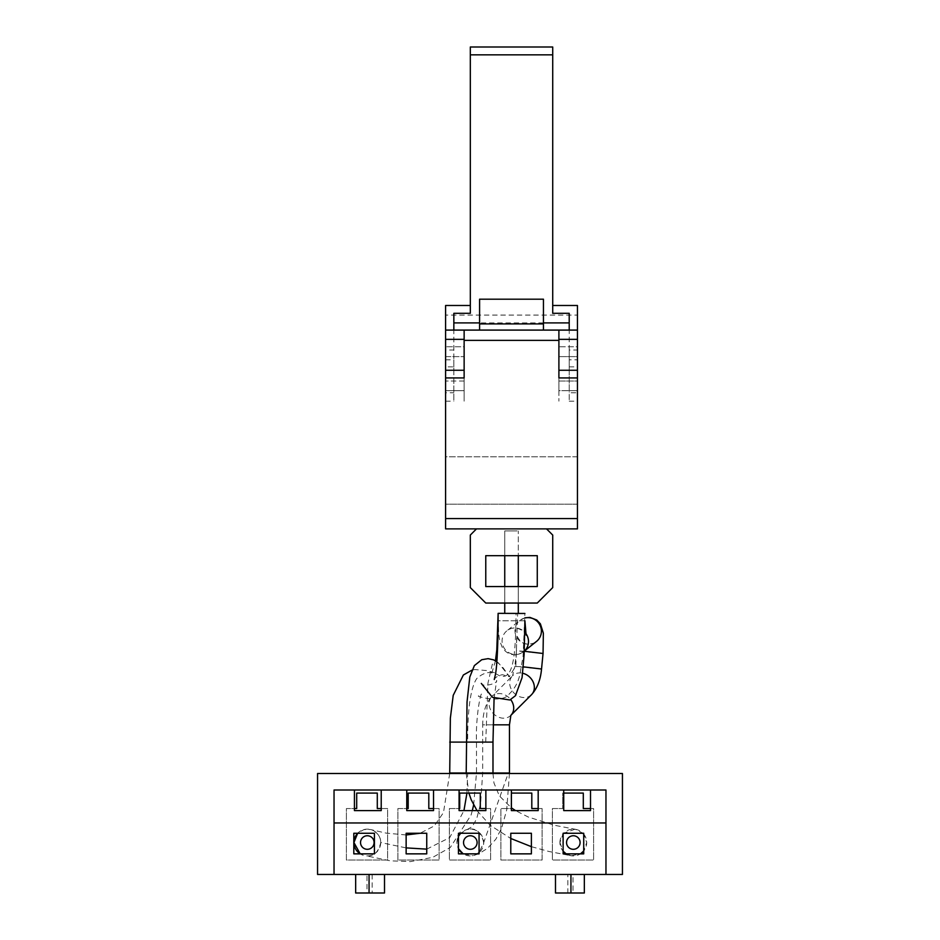 <?xml version="1.0" encoding="UTF-8"?>
<svg xmlns="http://www.w3.org/2000/svg" width="940" height="940" viewBox="0 0 940 940"><rect width="100%" height="100%" fill="white"/><g stroke="black" fill="none" stroke-linecap="round" stroke-linejoin="round"><path stroke-width="0.7" stroke-dasharray="4.7 3.53" d="M513.875 613.35L504.745 613.35L513.875 613.35M513.875 530.947L504.745 530.947L513.875 530.947M374.096 842.534A6.78 6.78 0 0 1 367.317 849.302A6.78 6.78 0 0 1 360.537 842.534A6.78 6.78 0 0 1 367.317 835.754A6.78 6.78 0 0 1 374.096 842.534M516.06 613.35L498.13 613.35L516.06 613.35C515.602 657.471 513.17 681.735 498.87 675.461C491.702 670.69 484.323 671.736 476.721 678.574C468.966 690.301 467.579 719.535 467.65 742.095L449.72 742.095M406.139 834.967L386.011 833.099L370.583 829.538L363.862 829.597L357.658 833.263A13.395 13.395 0 0 1 380.712 842.534A13.395 13.395 0 0 1 360.185 853.861L362.981 855.2M509.457 772.997L449.72 772.997M517.118 530.947L504.745 530.947L517.118 530.947M517.118 613.35L504.745 613.35L517.118 613.35M477.097 842.534A6.78 6.78 0 0 1 470.317 849.302A6.78 6.78 0 0 1 463.538 842.534A6.78 6.78 0 0 1 470.317 835.754A6.78 6.78 0 0 1 477.097 842.534M522.581 613.35L498.13 613.35L522.581 613.35M456.934 842.534A13.395 13.395 0 0 1 458.462 836.306L456.934 842.534L458.462 848.75A13.395 13.395 0 0 1 456.934 842.534M509.457 724.834L482.678 724.834L482.678 772.997L480.575 803.818L476.909 817.87C474.359 823.511 472.291 826.718 470.717 827.517L460.659 833.263A13.395 13.395 0 0 1 483.712 842.534A13.395 13.395 0 0 1 479.059 852.674L483.712 842.534L508.164 773.514M478.437 853.861L473.854 855.447L477.461 853.861A13.395 13.395 0 0 1 463.185 853.861L472.797 855.682M514.627 613.35L504.745 613.35L514.627 613.35M514.627 530.947L504.745 530.947L514.627 530.947M580.097 842.534A6.78 6.78 0 0 1 573.318 849.302A6.78 6.78 0 0 1 566.55 842.534A6.78 6.78 0 0 1 573.318 835.754A6.78 6.78 0 0 1 580.097 842.534M473.631 804.957L476.498 772.997L476.498 742.095C475.522 714.964 481.327 690.207 481.597 694.578L478.26 696.07C479.529 697.339 503.617 703.108 509.245 693.943C514.462 688.996 517.975 682.71 519.761 675.096L523.098 656.073L524.908 613.35L498.13 613.35L498.13 620.811L524.896 620.811M559.935 842.534A13.395 13.395 0 0 1 563.119 833.862L559.935 842.534A13.395 13.395 0 0 0 563.119 851.193L559.935 842.534M574.951 829.233L563.659 833.263A13.395 13.395 0 0 1 582.988 833.263L575.409 829.303L554.33 825.25L528.256 817.013L515.531 810.597M583.716 834.086A13.395 13.395 0 0 1 583.716 850.97L586.713 842.534L583.716 834.086M571.356 855.776L580.462 853.861A13.395 13.395 0 0 1 566.186 853.861L571.285 855.764L548.901 851.476L531.394 846.67M367 874.459L384.507 874.459L384.507 893L367 893L367 874.459L372.146 874.459L317.555 874.459L317.555 773.514L622.445 773.514L622.445 874.459L567.854 874.459L567.854 893L584.339 893L584.339 874.459L555.493 874.459L555.493 893L567.854 893M567.854 874.459L573.001 874.459L573.001 893M573.001 874.459L584.339 874.459M367 893L355.661 893L355.661 874.459M372.146 874.459L372.146 893M334.041 874.459L334.041 790L605.959 790L605.959 874.459M555.493 874.459L384.507 874.459M334.041 822.958L605.959 822.958M590.508 808.541L593.598 808.541L593.598 860.041L552.403 860.041L552.403 808.541L562.707 808.541L562.707 793.09L583.305 793.09L583.305 808.541L593.598 808.541L593.598 860.041L552.403 860.041L552.403 808.541L562.707 808.541L562.707 793.09L563.73 793.09L563.73 810.597L590.508 810.597L590.508 790M511.407 793.09L511.407 810.597L538.185 810.597L538.185 808.541L542.098 808.541L542.098 860.041L500.903 860.041L500.903 808.541L511.196 808.541L511.196 793.09L531.805 793.09L531.805 808.541L542.098 808.541L542.098 860.041L500.903 860.041L500.903 808.541L511.196 808.541L511.407 790M459.084 808.541L459.084 810.597L485.863 810.597L485.863 808.541L490.598 808.541L490.598 860.041L449.402 860.041L449.402 808.541L459.695 808.541L459.695 793.09L480.305 793.09L480.305 808.541L490.598 808.541L490.598 860.041L449.402 860.041L449.402 808.541L459.084 808.541L459.084 790M406.762 808.541L406.762 810.597L433.54 810.597L433.54 808.541L439.098 808.541L439.098 860.041L397.902 860.041L397.902 808.541L408.195 808.541L408.195 793.09L428.805 793.09L428.805 808.541L439.098 808.541L439.098 860.041L397.902 860.041L397.902 808.541L406.762 808.541L406.762 790M354.427 808.541L354.427 810.597L381.217 810.597L381.217 808.541L387.597 808.541L387.597 860.041L346.402 860.041L346.402 808.541L356.695 808.541L356.695 793.09L377.293 793.09L377.293 808.541L387.597 808.541L387.597 860.041L346.402 860.041L346.402 808.541L354.427 808.541L354.427 790M485.863 808.541L485.863 790M433.54 808.541L433.54 790M381.217 808.541L381.217 790M563.73 790L563.73 793.09M538.185 808.541L538.185 790M458.462 833.263L479.059 833.263L479.059 853.861L458.462 853.861L458.462 833.263M406.139 833.263L426.737 833.263L426.737 853.861L406.139 853.861L406.139 833.263M353.816 833.263L374.414 833.263L374.414 853.861L353.816 853.861L353.816 833.263M510.784 833.263L531.394 833.263L531.394 853.861L510.784 853.861L510.784 833.263M563.119 833.263L583.716 833.263L583.716 853.861L563.119 853.861L563.119 833.263M558.901 377.927L558.901 346.778L577.442 346.778L577.442 339.352L577.442 370.254L577.442 356.624L558.901 356.624L577.442 356.624L577.442 346.778L577.442 381.041L558.901 381.041L558.901 390.676L577.442 390.676L558.901 390.676L558.901 377.927L577.442 377.927L577.442 401.157L577.442 346.778L569.205 346.778L569.205 330.093L558.901 330.093L558.901 401.157L558.901 381.041L577.442 381.041L577.442 390.676L577.442 377.927L577.442 528.879L445.595 528.879L445.595 377.927L464.137 377.927L464.137 401.157L464.137 381.041L453.844 381.041L453.844 330.093L464.137 330.093L464.137 390.676L464.137 330.093L464.137 346.778L445.595 346.778L464.137 346.778L464.137 370.254L464.137 339.352L464.137 370.254L453.844 370.254L453.844 350.009L445.595 350.009L445.595 339.352L445.595 366.847L453.844 366.847L453.844 401.157L453.844 381.041L445.595 381.041L464.137 381.041L464.137 390.676L445.595 390.676L445.595 356.624L464.137 356.624L445.595 356.624L445.595 339.352L445.595 390.676L464.137 390.676L464.137 381.041L464.137 401.157L464.137 377.927M476.498 528.879L470.317 535.06L476.498 528.879L470.317 535.06L476.498 528.879L546.539 528.879L552.72 535.06L552.72 587.594L537.269 603.045L552.72 587.594L537.269 603.045L485.769 603.045L537.269 603.045L485.769 603.045L470.317 587.594L485.769 603.045L470.317 587.594L470.317 535.06L470.317 587.594L470.317 535.06L470.317 587.594L485.769 603.045L537.269 603.045L552.72 587.594L537.269 603.045L485.769 603.045L470.317 587.594L470.317 535.06L476.498 528.879L546.539 528.879L552.72 535.06L552.72 587.594L552.72 535.06L552.72 587.594L552.72 535.06L546.539 528.879L552.72 535.06L546.539 528.879L476.498 528.879L546.539 528.879M504.745 586.56L518.304 586.56L504.745 586.56L504.745 603.045M485.769 586.56L537.269 586.56L537.269 555.669L485.769 555.669L537.269 555.669L537.269 586.56L537.269 555.669L485.769 555.669L485.769 586.56L537.269 586.56L485.769 586.56L485.769 555.669L485.769 586.56M518.304 555.669L504.745 555.669L518.304 555.669L518.304 530.947L518.304 613.35L518.304 530.947M479.588 299.19L479.588 330.093L543.449 330.093L543.449 323.912L479.588 323.912M543.449 299.19L543.449 323.912M479.588 330.093L543.449 330.093M577.442 377.927L577.442 392.755L569.205 392.755L569.205 401.157L569.205 346.778L558.901 346.778L558.901 330.093L464.137 330.093M569.205 370.254L569.205 350.009L577.442 350.009L577.442 339.352L577.442 359.82L569.205 359.82L569.205 370.254L558.901 370.254L558.901 330.093M577.442 480.469L577.442 456.781L577.442 480.469M445.595 480.469L445.595 456.781L445.595 480.469M577.442 456.781L445.595 456.781L445.595 504.157L445.595 456.781L577.442 456.781L577.442 504.157L445.595 504.157L577.442 504.157L577.442 456.781L445.595 456.781M445.595 377.927L445.595 401.157L445.595 377.927L445.595 392.755L453.844 392.755M558.901 354.803L558.901 339.352L558.901 354.803M445.595 359.82L453.844 359.82L453.844 370.254M470.317 313.314L470.317 47M445.595 330.093L453.844 330.093M577.442 350.009L577.442 315.076L445.595 315.076L445.595 350.009M569.205 350.009L569.205 313.314M543.449 322.913L479.588 322.913M453.844 350.009L453.844 313.314M552.72 313.314L552.72 47M577.442 330.093L569.205 330.093M453.844 359.82L453.844 366.847M445.595 366.847L445.595 392.755M569.205 359.82L569.205 392.755M577.442 359.82L577.442 392.755M569.205 366.847L577.442 366.847M577.442 305.488L577.442 315.076M445.595 305.488L445.595 315.076M492.983 742.095L467.65 742.095M472.327 810.597L471.046 815.086L450.307 847.457L432.764 857.327L410.416 861.616L390.253 860.817L366.623 855.905C373.991 856.352 378.679 851.899 380.712 842.534L406.139 847.892M426.737 849.137L449.731 837.599L463.949 810.597M466.945 793.09L467.65 772.997M511.196 714.988A13.395 11.162 45 0 1 510.866 715.34A13.395 11.162 45 0 1 498.294 717.044A13.395 11.162 45 0 1 489.282 705.94A13.395 11.162 45 0 1 491.926 696.399C486.074 702.38 482.995 711.862 482.678 724.834L493.101 724.834M524.908 620.811L498.13 620.811C498.905 641.902 499.774 640.375 501.796 646.274C503.006 649.705 511.125 659.739 523.651 651.69A13.395 13.101 51.3 0 1 503.194 635.628A13.395 13.101 51.3 0 1 525.73 633.325M524.262 651.161A13.395 13.101 51.3 0 1 523.651 651.69L524.262 651.197M524.908 617.98A13.395 13.101 -128.7 0 0 520.184 641.315A13.395 13.101 -128.7 0 0 536.552 641.374C536.388 642.514 526.694 646.99 520.126 640.962L516.671 635.663L516.401 650.88L543.05 653.488M524.262 651.267L516.401 650.88L514.873 666.413L523.31 666.848M541.534 669.022L514.873 666.413L512.559 675.766A13.395 11.162 45 0 1 522.663 673.24M531.5 694.707A13.395 11.162 45 0 1 518.927 696.411A13.395 11.162 45 0 1 509.915 685.307A13.395 11.162 45 0 1 512.559 675.766L491.926 696.399A13.395 11.162 45 0 1 510.679 699.572M485.721 742.095L487.93 683.263L492.302 664.275L498.365 662.77L509.41 676.624L515.86 665.743L517.658 613.35M558.901 340.386L464.137 340.386M577.442 518.586L445.595 518.586M504.745 613.35L504.745 530.947L504.745 613.35M495.462 660.773L491.62 673.792L494.346 672.641L486.932 670.584L474.771 669.55L471.856 670.208M449.72 773.514L443.469 812.583L434.292 825.919L420.039 833.263M380.712 842.534C380.806 836.988 377.786 832.769 371.641 829.856M483.712 842.534C481.069 831.853 475.734 827.482 467.721 829.397M524.908 617.85L519.82 620.459L506.919 630.787C517.987 622.257 528.562 636.357 526.106 635.111M509.457 773.514L506.707 809.869L501.584 828.305L495.815 839.232L487.566 848.338L479.059 853.591M504.745 555.669L504.745 530.947M518.304 603.045L518.304 586.56M496.861 661.643L503.065 667.776L509.586 676.777L502.371 674.685C498.165 675.613 495.451 677.223 494.252 679.538M494.076 698.549L496.614 680.419C498.353 683.427 482.396 687.634 481.315 683.427M492.983 773.514L493.947 782.95L499.34 795.875L511.407 807.883M466.205 773.514L468.884 793.09M476.98 810.597L490.116 825.226L510.784 838.492M569.205 401.157L577.442 401.157M577.442 504.157L445.595 504.157M577.442 339.352L558.901 339.352M445.595 401.157L453.844 401.157M464.137 339.352L445.595 339.352"/><path stroke-width="1.41" d="M374.096 842.534A6.78 6.78 0 0 1 367.317 849.302A6.78 6.78 0 0 1 360.537 842.534A6.78 6.78 0 0 1 367.317 835.754A6.78 6.78 0 0 1 374.096 842.534M353.922 842.534A13.395 13.395 0 0 1 357.658 833.263L353.922 842.534L360.185 853.861A13.395 13.395 0 0 1 353.922 842.534M471.856 670.208L463.373 674.991L453.209 695.353L450.354 718.172L449.72 772.997L509.457 772.997L509.457 724.834L510.866 715.34M477.097 842.534A6.78 6.78 0 0 1 470.317 849.302A6.78 6.78 0 0 1 463.538 842.534A6.78 6.78 0 0 1 470.317 835.754A6.78 6.78 0 0 1 477.097 842.534M458.462 836.306A13.395 13.395 0 0 1 460.659 833.263L458.462 836.306M479.059 852.674A13.395 13.395 0 0 1 477.461 853.861L479.059 852.674M463.185 853.861A13.395 13.395 0 0 1 458.462 848.75L463.185 853.861M580.097 842.534A6.78 6.78 0 0 1 573.318 849.302A6.78 6.78 0 0 1 566.55 842.534A6.78 6.78 0 0 1 573.318 835.754A6.78 6.78 0 0 1 580.097 842.534M495.462 660.773L496.79 650.034L498.13 613.35L524.908 613.468M563.119 833.862A13.395 13.395 0 0 1 563.659 833.263L563.119 833.862M582.988 833.263A13.395 13.395 0 0 1 583.716 834.086L582.988 833.263M583.716 850.97A13.395 13.395 0 0 1 580.462 853.861L583.716 850.97M566.186 853.861A13.395 13.395 0 0 1 563.119 851.193L566.186 853.861M584.339 874.459L584.339 893L555.493 893L555.493 874.459M570.944 874.459L570.944 893M369.056 874.459L369.056 893L384.507 893L384.507 874.459M369.056 893L355.661 893L355.661 874.459M622.445 773.514L622.445 874.459L317.555 874.459L317.555 773.514L622.445 773.514M334.041 874.459L334.041 790L605.959 790L605.959 874.459M458.462 833.263L479.059 833.263L479.059 853.861L458.462 853.861L458.462 833.263M406.139 833.263L426.737 833.263L426.737 853.861L406.139 853.861L406.139 833.263M353.816 833.263L374.414 833.263L374.414 853.861L353.816 853.861L353.816 833.263M510.784 833.263L531.394 833.263L531.394 853.861L510.784 853.861L510.784 833.263M563.119 833.263L583.716 833.263L583.716 853.861L563.119 853.861L563.119 833.263M563.73 793.09L583.305 793.09L583.305 808.541L590.508 808.541M511.407 793.09L531.805 793.09L531.805 808.541L538.185 808.541M459.084 808.541L459.695 808.541L459.695 793.09L480.305 793.09L480.305 808.541L485.863 808.541M406.762 808.541L408.195 808.541L408.195 793.09L428.805 793.09L428.805 808.541L433.54 808.541M354.427 808.541L356.695 808.541L356.695 793.09L377.293 793.09L377.293 808.541L381.217 808.541M354.427 790L354.427 810.597L381.217 810.597L381.217 790M334.041 822.958L605.959 822.958M563.73 790L563.73 810.597L590.508 810.597L590.508 790M511.407 790L511.407 810.597L538.185 810.597L538.185 790M459.084 790L459.084 810.597L485.863 810.597L485.863 790M406.762 790L406.762 810.597L433.54 810.597L433.54 790M558.901 330.093L558.901 377.927L577.442 377.927L577.442 528.879L445.595 528.879L445.595 377.927L464.137 377.927L464.137 330.093L577.442 330.093L577.442 305.488L552.72 305.488M504.745 586.56L485.769 586.56L485.769 555.669L485.769 586.56L504.745 586.56L504.745 555.669L485.769 555.669L504.745 555.669M518.304 586.56L537.269 586.56L537.269 555.669L518.304 555.669L537.269 555.669L537.269 586.56L537.269 555.669L485.769 555.669L485.769 586.56L537.269 586.56L518.304 586.56L518.304 555.669M479.588 323.912L479.588 299.19L543.449 299.19L543.449 323.912L479.588 323.912L479.588 330.093M543.449 323.912L543.449 330.093M558.901 377.927L558.901 370.254L577.442 370.254L577.442 377.927M558.901 339.352L577.442 339.352L577.442 330.093M445.595 377.927L445.595 370.254L464.137 370.254L464.137 377.927M445.595 370.254L445.595 330.093L464.137 330.093M577.442 339.352L577.442 370.254M453.844 330.093L453.844 313.314L470.317 313.314L470.317 54.837L552.72 54.837L552.72 47L470.317 47L470.317 54.837M470.317 305.488L445.595 305.488L445.595 330.093M569.205 322.913L543.449 322.913M479.588 322.913L453.844 322.913M569.205 330.093L569.205 313.314L552.72 313.314L552.72 54.837M476.498 528.879L470.317 535.06L470.317 587.594L485.769 603.045L537.269 603.045L552.72 587.594L552.72 535.06L546.539 528.879M449.72 742.095L492.983 742.095L494.076 698.549M406.139 847.892L426.737 849.137M463.949 810.597L466.945 793.09M493.101 724.834L509.457 724.834M525.73 633.325A13.395 13.101 51.3 0 1 524.262 651.161L536.552 641.374A13.395 13.101 -128.7 0 0 524.908 617.98M523.31 666.848L541.534 669.022L543.05 653.488L524.262 651.267M522.663 673.24A13.395 11.162 45 0 1 534.143 685.178A13.395 11.162 45 0 1 531.5 694.707C537.234 688.339 540.582 679.773 541.534 669.022M510.679 699.572A13.395 11.162 45 0 1 513.51 705.811A13.395 11.162 45 0 1 511.196 714.988M524.896 620.811L524.097 654.78L522.064 677.658L515.449 695.706L509.832 699.995L492.349 697.269L481.315 683.427M577.442 518.586L445.595 518.586M558.901 340.386L464.137 340.386M420.039 833.263L406.139 834.967M473.631 804.957L472.327 810.597M526.106 635.111L524.908 620.811M543.05 653.488L543.355 633.161L540.394 623.843L536.728 619.989L529.972 617.427L524.908 617.85M511.184 715.023L531.5 694.707M479.059 853.591L478.437 853.861M504.745 613.35L504.745 603.045M518.304 613.35L518.304 603.045M492.983 773.514L492.983 742.095M511.407 807.883L515.531 810.597M498.13 613.35C498.153 641.573 497.201 665.215 495.474 674.286L494.264 679.514M466.205 773.514L467.039 701.91L469.8 677.011L474.371 665.602L481.738 659.727L488.06 658.646L493.535 659.833L496.861 661.643M468.884 793.09L471.187 799.705L476.98 810.597M510.784 838.492L531.394 846.67M445.595 339.352L464.137 339.352"/></g></svg>
